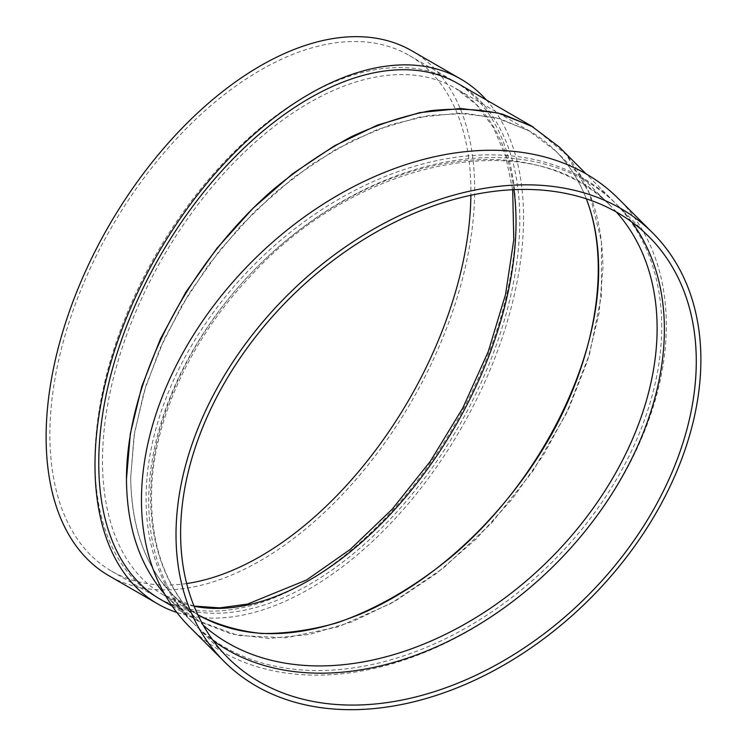 <?xml version="1.0" encoding="UTF-8"?>
<svg xmlns="http://www.w3.org/2000/svg" width="747" height="747" viewBox="0 0 747 747"><rect width="100%" height="100%" fill="white"/><g stroke="black" fill="none" stroke-linecap="round" stroke-linejoin="round"><path stroke-width="0.56" stroke-dasharray="3.73 2.8" d="M160.409 599.327A297.717 171.885 120 0 0 458.126 427.443A297.717 171.885 120 0 0 458.126 83.664M559.214 146.982C587.926 176.451 602.502 216.779 602.922 267.958L599.057 313.301L587.581 360.586L568.869 408.301L543.527 454.886L512.377 498.819L476.427 538.69L436.855 573.192L394.939 601.214L352.042 621.849L309.557 634.408L268.864 638.508L231.281 633.998L198.02 621.028L170.185 600.018L164.629 594.098C173.79 604.482 184.332 613.119 196.246 620.019L237.948 635.473L286.017 637.798L338.027 626.873L391.372 603.24L443.382 568.084L491.442 523.171L533.153 470.759L566.413 413.464L589.56 354.171L601.428 295.84L601.428 241.402L589.56 193.594L566.413 154.806L533.153 126.981M486.381 99.986A303.03 174.957 -60 0 1 498.679 347.822A303.03 174.957 -60 0 1 309.267 588.925A303.03 174.957 -60 0 1 176.862 612.475M130.716 477.156C131.715 541.416 154.087 587.291 197.824 614.781L185.163 606.134L173.659 595.975C145.45 567.029 131.136 527.419 130.716 477.156L134.516 432.625L145.786 386.18L164.172 339.325L189.056 293.571L219.655 250.422L254.96 211.261L293.823 177.375L334.992 149.848L377.123 129.586L418.852 117.251L458.817 113.227L495.737 117.662L528.39 130.398L555.74 151.025C568.831 164.181 579.037 180.12 586.348 198.842C574.536 168.897 555.805 146.412 530.146 131.388L500.088 118.81L466.212 113.423L429.469 115.393L390.896 124.656L351.576 140.94L312.629 163.808L275.157 192.595L240.207 226.5L208.786 264.55L181.764 305.691L159.914 348.737L143.844 392.483L134.021 435.697L130.716 477.156M411.914 50.852A303.03 174.957 -60 0 1 458.359 293.674A303.03 174.957 -60 0 1 260.395 560.708A303.03 174.957 -60 0 1 108.885 575.713M186.675 583.538A297.717 171.885 -60 0 1 111.536 571.11A297.717 171.885 -60 0 1 111.536 227.34A297.717 171.885 -60 0 1 409.253 55.455A297.717 171.885 -60 0 1 470.89 195.284M305.504 582.408A297.717 171.885 -60 0 1 156.646 597.161A297.717 171.885 -60 0 1 156.646 253.382A297.717 171.885 -60 0 1 454.363 81.498A297.717 171.885 -60 0 1 499.995 320.061A297.717 171.885 -60 0 1 305.504 582.408M661.721 326.756A297.717 210.514 135 0 0 614.408 202.176A297.717 210.514 135 0 0 255.035 263.84A297.717 210.514 135 0 0 193.38 623.213A297.717 210.514 135 0 0 481.992 618.329A297.717 210.514 135 0 0 661.721 326.756M189.617 626.966A303.03 214.277 135 0 0 483.384 621.999A303.03 214.277 135 0 0 666.324 325.216A303.03 214.277 135 0 0 618.161 198.422M631.803 221.999A297.717 210.514 135 0 0 617.059 204.837A297.717 210.514 135 0 0 257.687 266.492A297.717 210.514 135 0 0 196.031 625.874A297.717 210.514 135 0 0 213.194 640.609M194.099 606.265A292.394 168.813 -60 0 1 163.07 594.724A292.394 168.813 -60 0 1 163.061 257.089A292.394 168.813 -60 0 1 455.465 88.277A292.394 168.813 -60 0 1 513.955 189.654M616.406 212.036A292.394 206.76 135 0 0 610.644 205.939A292.394 206.76 135 0 0 257.687 266.492A292.394 206.76 135 0 0 197.133 619.45A292.394 206.76 135 0 0 203.231 625.211M172.212 606.144L196.246 620.019M194.005 606.05L163.07 594.724L199.253 615.612M512.675 189.719L505.616 156.123L493.44 127.588L476.567 104.813L455.465 88.277L530.137 131.388M111.536 571.11L156.646 597.161M409.253 55.455L454.363 81.498M614.408 202.176L586.152 173.92M193.38 623.213L170.185 600.018M173.659 595.975L197.133 619.45C163.107 584.546 148.111 537.999 152.155 479.798C157.29 411.914 193.716 336.075 249.928 276.726C358.261 156.926 534.992 123.526 610.644 205.939L555.74 151.025M648.966 236.734L617.059 204.837M227.928 657.771L196.031 625.874"/><path stroke-width="1.12" d="M586.152 173.92L559.214 146.982L531.369 125.972L498.118 113.002L460.535 108.492L419.833 112.592L377.347 125.151L334.451 145.786L292.535 173.808L252.962 208.31L217.013 248.181L185.863 292.114L160.521 338.699L141.809 386.414L130.333 433.699L126.467 479.042C126.794 526.616 139.521 564.965 164.629 594.098C139.521 564.965 126.794 526.616 126.467 479.042C126.448 382.791 186.367 264.746 273.523 189.308C298.688 168.635 324.618 151.109 351.333 136.72C378.169 124.319 404.603 115.645 430.645 110.696C456.137 107.97 480.106 109.127 502.554 114.179L533.153 126.981L458.126 83.664A297.717 171.885 120 0 0 228.703 163.425A297.717 171.885 120 0 0 98.753 463.037A297.717 171.885 120 0 0 160.409 599.327L172.212 606.144M176.862 612.475A303.03 174.957 -60 0 1 157.748 603.931A303.03 174.957 -60 0 1 157.748 254.017A303.03 174.957 -60 0 1 460.778 79.061A303.03 174.957 -60 0 1 486.381 99.986M197.824 614.781L199.253 615.612C245.371 640.739 300.518 639.609 364.695 612.241C438.975 579.158 511.359 509.183 554.797 428.461C597.955 347.654 609.972 260.227 586.348 198.842C594.519 220.029 598.627 243.699 598.674 269.844C598.692 364.732 539.381 481.161 453.298 555.208C416.256 586.04 376.544 609.132 337.065 622.811C310.939 630.197 285.793 633.755 261.618 633.493C238.33 631.019 217.069 624.781 197.824 614.781M157.748 603.931L108.885 575.713A303.03 174.957 -60 0 1 108.875 225.809A303.03 174.957 -60 0 1 411.914 50.852L460.778 79.061M470.89 195.284A297.717 171.885 -60 0 1 260.395 556.366A297.717 171.885 -60 0 1 186.675 583.538M652.719 232.971L618.161 198.422A303.03 214.277 135 0 0 252.374 261.179A303.03 214.277 135 0 0 189.617 626.966L224.175 661.525A303.03 214.277 135 0 0 517.942 656.557A303.03 214.277 135 0 0 700.882 359.774A303.03 214.277 135 0 0 652.719 232.971A303.03 214.277 135 0 0 286.932 295.737A303.03 214.277 135 0 0 224.175 661.525M696.279 361.305A297.717 210.514 135 0 0 648.966 236.734A297.717 210.514 135 0 0 289.584 298.389A297.717 210.514 135 0 0 227.928 657.771A297.717 210.514 135 0 0 516.541 652.878A297.717 210.514 135 0 0 696.279 361.305M213.194 640.609A297.717 210.514 135 0 0 497.717 612.344A297.717 210.514 135 0 0 664.382 329.408A297.717 210.514 135 0 0 631.803 221.999M513.955 189.654A292.394 168.813 -60 0 1 309.267 580.242A292.394 168.813 -60 0 1 194.099 606.265M203.231 625.211A292.394 206.76 135 0 0 485.475 611.513A292.394 206.76 135 0 0 657.117 328.288A292.394 206.76 135 0 0 616.406 212.036M194.005 606.05L219.702 607.871L247.444 604.108L306.606 579.98L350.371 549.306L392.268 509.118L430.365 461.226L462.879 407.843L488.323 351.398L505.551 294.486L513.787 239.75L512.675 189.719"/></g></svg>
